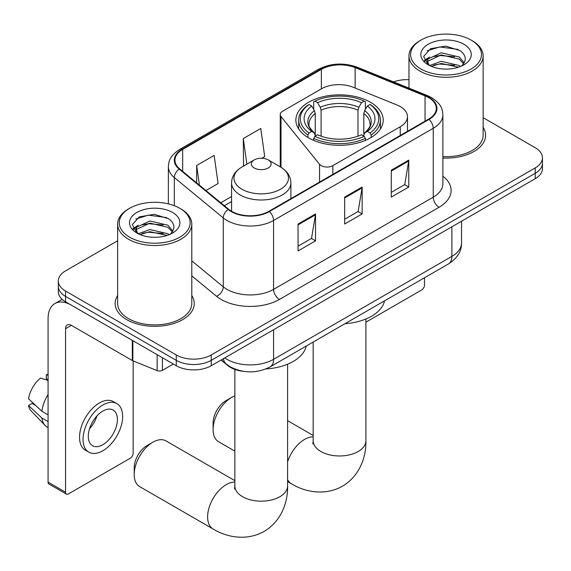 <?xml version="1.0" encoding="UTF-8"?>
<svg xmlns="http://www.w3.org/2000/svg" width="571" height="571" viewBox="0 0 571 571"><rect width="100%" height="100%" fill="white"/><g stroke="black" fill="none" stroke-linecap="round" stroke-linejoin="round"><path stroke-width="0.86" d="M400.242 106.556A24.724 14.275 0 0 0 396.945 104.957L353.078 87.22A24.724 14.275 0 0 0 321.416 88.819L282.652 111.202A8.244 4.761 0 0 0 280.24 114.564A8.244 4.761 0 0 0 281.011 116.577L319.553 164.298A8.244 4.761 0 0 0 332.85 165.654L400.242 126.741A24.724 14.275 0 0 0 407.487 116.648A24.724 14.275 0 0 0 400.242 106.556M370.422 102.245A43.674 25.217 0 0 0 322.829 96.777A43.674 25.217 0 0 0 295.864 120.074A43.674 25.217 0 0 0 308.661 137.904A43.674 25.217 0 0 0 356.254 143.371A43.674 25.217 0 0 0 383.22 120.074A43.674 25.217 0 0 0 370.422 102.245M243.339 371.328A24.724 14.275 180 0 1 227.701 365.497L221.084 360.037M117.626 240.791L65.558 270.854A24.724 14.275 0 0 0 58.321 280.946L58.321 291.717A24.724 14.275 0 0 0 65.558 301.809L176.268 365.725A24.724 14.275 0 0 0 211.234 365.725L535.213 178.68A24.724 14.275 0 0 0 542.45 168.588L542.45 163.206A24.724 14.275 0 0 1 535.213 173.299A24.724 14.275 0 0 0 542.45 163.206L542.45 157.817A24.724 14.275 0 0 0 535.213 147.725L483.137 117.669M58.321 280.946A24.724 14.275 0 0 0 65.558 291.039L176.268 354.962A24.724 14.275 0 0 0 211.234 354.962L211.234 360.344L535.213 173.299L211.234 360.344A24.724 14.275 0 0 1 176.268 360.344A24.724 14.275 0 0 0 211.234 360.344L211.234 365.725M65.558 291.039L65.558 296.42L176.268 360.344L65.558 296.42A24.724 14.275 0 0 1 58.321 286.328A24.724 14.275 0 0 0 65.558 296.42L65.558 301.809M117.626 295.542A39.556 22.84 0 0 0 115.156 303.486A39.556 22.84 0 0 0 126.741 319.639A39.556 22.84 0 0 0 169.851 324.585A39.556 22.84 0 0 0 194.268 303.486A39.556 22.84 0 0 0 191.792 295.542A39.556 22.84 0 0 1 194.268 303.486A39.556 22.84 0 0 1 169.851 324.585A39.556 22.84 0 0 1 126.741 319.639A39.556 22.84 0 0 1 115.156 303.486A39.556 22.84 0 0 1 117.626 295.542M428.578 97.598A26.373 15.224 180 0 1 436.301 108.369A26.373 15.224 180 0 1 428.578 119.132L268.92 211.306A26.373 15.224 180 0 1 228.671 209.279L179.715 168.909A26.373 15.224 180 0 1 174.947 160.18A26.373 15.224 180 0 1 182.67 149.416L321.373 69.341A26.373 15.224 180 0 1 355.141 67.635L425.052 95.892A26.373 15.224 180 0 1 428.578 97.598M429.042 97.334A27.03 15.603 0 0 0 425.431 95.585L355.519 67.321A27.03 15.603 0 0 0 320.902 69.07L182.206 149.145A27.03 15.603 0 0 0 179.18 169.13L228.129 209.493A27.03 15.603 0 0 0 269.384 211.577L429.042 119.403A27.03 15.603 0 0 0 429.042 97.334M298.055 224.025L298.055 250.94L315.535 240.848L315.535 213.932L298.055 224.025M298.055 246.165L311.516 238.393L315.463 214.824A6.595 3.804 -120 0 0 315.535 213.932M311.402 238.457L315.535 240.848M391.285 170.201L391.285 197.116L408.765 187.024L408.765 160.108L391.285 170.201M391.285 192.341L404.746 184.569L408.693 161.001A6.595 3.804 -120 0 0 408.765 160.108M404.632 184.633L408.765 187.024M344.67 197.116L344.67 224.025L362.15 213.932L362.15 187.024L344.67 197.116M344.67 219.25L358.131 211.477L362.078 187.916A6.595 3.804 -120 0 0 362.15 187.024M358.017 211.548L362.15 213.932M442.889 158.046A39.556 22.84 0 0 0 485.614 135.277A39.556 22.84 0 0 0 483.137 127.333A39.556 22.84 0 0 1 485.614 135.277A39.556 22.84 0 0 1 442.889 158.046M211.234 354.962L535.213 167.91A24.724 14.275 0 0 0 542.45 157.817M408.972 79.676A24.724 14.275 0 0 0 393.605 81.91M205.938 190.536L218.093 183.519L214.146 155.398L196.667 165.49L196.667 182.884M261.868 158.246L264.708 156.604L260.761 128.482L243.282 138.575L243.56 165.326M244.338 165.619L243.282 165.226M243.282 138.575L246.872 164.155M196.667 165.49L199.429 185.161M365.911 322.18L421.584 290.032A4.118 2.377 120 0 0 424.496 284.986L424.496 277.777M420.998 69.005A35.438 20.456 0 0 0 471.111 69.005A35.438 20.456 0 0 0 471.111 40.077L472.281 40.748A37.079 21.413 0 0 1 483.137 55.887A37.079 21.413 0 0 1 460.247 75.665A37.079 21.413 0 0 1 419.835 71.025A37.079 21.413 0 0 1 408.972 55.887A37.079 21.413 0 0 1 419.835 40.748L420.998 40.077A35.438 20.456 0 0 0 420.998 69.005M442.889 156.611A37.079 21.413 0 0 0 483.137 135.277L483.137 55.887M429.592 65.544L441.24 61.318L459.227 65.522L460.504 66.472M431.341 66.357L441.24 63.452L458.506 67.2M429.249 65.394L427.436 61.39L428.072 58.949L441.24 52.775L459.227 56.979L464.166 62.824M427.486 64.216L427.436 61.39M427.558 62.453L428.072 61.09L441.24 54.909L459.227 59.113L463.602 63.709M461.289 66.143A18.622 10.749 0 0 0 462.082 65.437C466.828 60.255 466.207 55.33 460.205 50.655L445.637 46.08L430.605 48.692L423.625 56.429L428.15 64.716M463.888 44.245A25.217 14.56 0 0 0 428.279 44.217A25.217 14.56 0 0 0 428.114 64.773A25.217 14.56 0 0 0 428.229 64.837A25.217 14.56 0 0 0 463.995 64.773A25.217 14.56 0 0 0 463.888 44.245M463.666 64.958L465.479 63.724M472.281 40.748L471.111 40.077A35.438 20.456 0 0 0 420.998 40.077M427.151 50.819L439.77 46.943L458.12 49.392M424.717 61.218L428.164 58.777M433.853 56.565L439.77 55.487L454.616 56.757M433.853 65.108L439.77 64.031L454.616 65.308M424.332 60.533L429.592 57M213.097 429.649L213.097 422.918A18.129 10.464 -60 0 1 225.916 400.714L231.74 397.352A26.373 15.224 120 0 0 213.097 429.649A26.373 15.224 120 0 0 218.557 441.718L234.859 451.126M307.876 137.44L307.876 134.992L309.047 132.972A39.228 22.647 0 0 1 309.047 104.486L311.745 106.042A35.438 20.456 0 0 0 311.745 131.416L314.407 132.929L315.263 136.105M315.263 134.806L315.263 113.508L314.407 110.631L311.745 106.042M313.7 109.418L313.7 101.788L314.871 101.124A39.228 22.647 0 0 1 364.212 101.124L361.514 102.68A35.438 20.456 0 0 0 317.569 102.68L320.231 107.269L321.095 110.146L321.095 136.191M357.988 136.191L357.988 110.146L358.852 107.269L361.514 102.68M344.991 323.678A45.323 26.166 0 0 0 384.533 300.846M313.7 138.353A40.876 23.597 0 0 0 365.383 138.353L364.212 136.333A39.228 22.647 0 0 1 314.871 136.333L313.7 138.353L313.7 140.402M365.383 140.402L365.383 138.353M309.047 104.486L307.876 105.157A40.876 23.597 0 0 0 298.669 120.074A40.876 23.597 0 0 0 307.876 134.992M364.212 101.124L365.383 101.788L365.383 109.418M314.871 136.333L317.569 134.777A35.438 20.456 0 0 0 361.514 134.777L364.212 136.333M311.745 131.416L309.047 132.972M317.569 102.68L314.871 101.124M314.407 110.631A31.698 18.301 0 0 0 314.407 132.929L314.557 133.029C310.053 128.675 308.219 125.713 309.054 124.157A30.491 17.601 0 0 1 315.263 113.508M371.207 134.992A40.876 23.597 0 0 0 380.414 120.074A40.876 23.597 0 0 0 371.207 105.157L370.037 104.486A39.228 22.647 0 0 1 370.037 132.972L371.207 134.992L371.207 137.44M370.037 132.972L367.339 131.416A35.438 20.456 0 0 0 367.339 106.042L370.037 104.486M367.339 106.042L364.676 110.631L363.82 113.508L363.82 134.806L364.676 132.929L367.339 131.416M363.82 113.508A30.491 17.601 0 0 1 370.029 124.157C370.857 125.727 369.023 128.682 364.526 133.029L364.676 132.929A31.698 18.301 0 0 0 364.676 110.631M363.82 136.105L363.82 134.806M234.859 395.853A26.373 15.224 120 0 0 231.74 397.352L225.916 400.714M134.199 474.522L134.199 467.799A18.129 10.464 -60 0 1 147.018 445.594L152.85 442.225A26.373 15.224 120 0 0 134.199 474.522A26.373 15.224 120 0 0 139.659 486.599L213.083 528.982A26.373 15.224 -60 0 1 209.036 507.855A26.373 15.224 -60 0 1 226.266 484.615A26.373 15.224 -60 0 1 234.859 482.081M254.238 167.981A9.885 5.71 0 0 0 268.22 167.981A9.885 5.71 0 0 0 268.22 159.901L280.497 166.996A27.251 15.731 0 0 1 280.497 189.244A27.251 15.731 0 0 1 241.954 189.244A27.251 15.731 0 0 1 241.954 166.996C235.245 170.979 231.783 176.275 231.562 182.877A29.663 17.13 0 0 0 240.248 194.989A29.663 17.13 0 0 0 272.581 198.701A29.663 17.13 0 0 0 290.896 182.877C290.675 176.275 287.206 170.979 280.497 166.996L268.22 159.901A9.885 5.71 0 0 0 254.238 159.901A9.885 5.71 0 0 0 254.238 167.981M265.922 368.945A45.323 26.166 0 0 0 306.22 346.062M234.859 480.661L166.033 440.919A26.373 15.224 120 0 0 152.85 442.225L147.018 445.594M162.428 357.731L162.428 370.351L173.356 364.041M132.315 340.345L71.389 305.171A32.961 19.029 -120 0 0 54.909 303.536A32.961 19.029 -120 0 0 48.078 318.625L48.078 482.124L65.558 492.216L65.558 328.718A8.244 4.761 60 0 1 67.264 324.949A8.244 4.761 60 0 1 71.389 325.356L132.315 360.529L132.315 340.345A4.118 2.377 0 0 0 132.865 340.616M65.558 492.216A4.118 2.377 120 0 0 66.414 494.108L48.935 484.015A4.118 2.377 -60 0 1 48.078 482.124M66.414 494.108A4.118 2.377 120 0 0 68.47 493.901L130.238 458.242A4.118 2.377 120 0 0 133.15 453.196L133.15 360.915M162.428 370.351A4.118 2.377 180 0 1 157.153 370.615L132.865 360.801A4.118 2.377 180 0 1 132.315 360.529M102.851 444.716A20.599 11.891 120 0 0 116.313 426.566A20.599 11.891 120 0 0 113.151 410.057A20.599 11.891 120 0 0 102.851 411.077A20.599 11.891 120 0 0 89.39 429.228A20.599 11.891 120 0 0 92.552 445.737A20.599 11.891 120 0 0 102.851 444.716M89.54 428.75A20.599 11.891 120 0 0 96.934 415.945M48.078 375.261L46.33 374.733L46.33 378.873L48.078 379.879M116.862 403.633L113.365 401.613A28.015 16.174 120 0 0 99.354 402.998A28.015 16.174 120 0 0 81.053 427.693A28.015 16.174 120 0 0 85.35 450.141L88.84 452.161A28.015 16.174 120 0 0 102.851 450.769A28.015 16.174 120 0 0 121.152 426.08A28.015 16.174 120 0 0 116.862 403.633A28.015 16.174 120 0 0 102.851 405.017A28.015 16.174 120 0 0 84.551 429.706A28.015 16.174 120 0 0 88.84 452.161M48.078 394.525A27.194 15.703 120 0 0 41.89 411.284L28.55 398.801A21.427 12.369 120 0 1 40.505 378.095L48.078 380.393M48.078 414.853L41.89 411.284M35.766 405.56L32.133 403.461L28.55 405.531L41.89 418.015L48.078 421.584M41.89 418.015A27.194 15.703 120 0 0 45.245 425.609A27.194 15.703 120 0 0 47.3 427.222L48.078 427.672M48.078 374.248A21.427 12.369 120 0 0 46.33 374.733M28.55 405.531A21.427 12.369 120 0 0 31.084 410.863L45.245 425.609M129.653 237.215A35.438 20.456 0 0 0 179.765 237.215A35.438 20.456 0 0 0 179.765 208.279L180.936 208.957A37.079 21.413 0 0 1 191.792 224.096A37.079 21.413 0 0 1 168.902 243.874A37.079 21.413 0 0 1 128.489 239.235A37.079 21.413 0 0 1 117.626 224.096A37.079 21.413 0 0 1 128.489 208.957L129.653 208.279A35.438 20.456 0 0 0 129.653 237.215M117.626 224.096L117.626 303.486A37.079 21.413 0 0 0 128.489 318.625A37.079 21.413 0 0 0 168.902 323.265A37.079 21.413 0 0 0 191.792 303.486L191.792 224.096M138.246 233.753L149.895 229.528L167.881 233.732L169.159 234.681M139.995 234.567L149.895 231.662L167.16 235.409M137.904 233.596L136.091 229.599L136.726 227.158L149.895 220.977L167.881 225.188L172.82 231.027M136.141 232.426L136.091 229.599M136.212 230.663L136.726 229.292L149.895 223.118L167.881 227.322L172.256 231.919M169.944 234.346A18.622 10.749 0 0 0 170.736 233.639C175.483 228.464 174.862 223.539 168.852 218.864L154.284 214.282L139.26 216.901L132.279 224.639L136.804 232.918M172.542 212.455A25.217 14.56 0 0 0 136.933 212.419A25.217 14.56 0 0 0 136.769 232.975A25.217 14.56 0 0 0 136.883 233.039A25.217 14.56 0 0 0 172.649 232.975A25.217 14.56 0 0 0 172.542 212.455M172.321 233.168L174.134 231.926M180.936 208.957L179.765 208.279A35.438 20.456 0 0 0 129.653 208.279M135.805 219.028L148.424 215.153L166.775 217.601M133.371 229.428L136.819 226.987M142.507 224.767L148.424 223.696L163.27 224.967M142.507 233.311L148.424 232.24L163.27 233.51M132.986 228.735L138.246 225.21M227.701 365.14L227.701 365.497M281.011 116.577L281.011 167.296M319.553 164.298L319.553 182.078M332.85 165.654L332.85 174.398M400.242 126.741L400.242 135.491M224.753 357.917A32.961 19.029 0 0 0 226.965 359.33A32.961 19.029 0 0 0 273.58 359.33L451.882 256.393A32.961 19.029 0 0 0 461.539 242.932C461.782 251.112 457.421 258.113 448.471 263.938L270.169 366.875A16.48 9.514 60 0 0 273.58 359.33L273.58 329.731M451.882 226.787L451.882 256.393A16.48 9.514 60 0 1 448.471 263.938M223.418 358.688A16.48 11.02 129.5 0 0 226.287 364.048L221.284 359.923M535.213 178.68L535.213 167.91M176.268 365.725L176.268 354.962M442.889 176.182A41.205 23.789 180 0 1 439.063 207.273L279.405 299.454A8.244 4.761 60 0 1 273.58 289.361L433.239 197.181A32.961 19.029 0 0 0 442.889 183.726L442.889 114.828A32.961 19.029 180 0 1 433.239 128.282A8.244 4.761 -120 0 0 429.042 119.403M279.405 299.454A41.205 23.789 180 0 1 221.141 299.454A41.205 23.789 180 0 1 216.523 296.278L191.792 275.886M228.129 209.493A8.244 5.51 129.5 0 0 223.275 217.915L223.275 286.82A32.961 19.029 0 0 0 226.965 289.361A32.961 19.029 0 0 0 273.58 289.361L273.58 220.456A32.961 19.029 180 0 1 223.275 217.915L174.319 177.552A32.961 19.029 180 0 1 168.359 166.639L168.359 203.868M442.889 114.828C442.361 109.161 441.833 104.45 431.533 97.598L427.201 95.493A8.244 3.861 112 0 0 425.431 95.585M427.201 95.493L357.282 67.228C343.635 62.403 330.68 63.103 318.418 69.334A8.244 4.761 60 0 1 320.902 69.07M182.206 149.145A8.244 4.761 -120 0 0 179.715 149.409C169.723 155.962 168.816 160.894 168.359 166.639M179.18 169.13A8.244 5.51 129.5 0 0 174.319 177.552L174.319 205.703M357.282 67.228A8.244 3.861 112 0 0 355.519 67.321M269.384 211.577A8.244 4.761 60 0 1 273.58 220.456L433.239 128.282L433.239 197.181A8.244 4.761 60 0 0 439.063 207.273M191.792 260.861L223.275 286.82A8.244 5.51 -50.5 0 1 216.523 296.278M182.67 149.416L182.67 171.35M425.052 95.892L425.052 121.166M355.141 67.635L355.141 88.055M321.373 69.341L321.373 88.848M231.562 196.545L220.784 202.769M344.67 197.966L362.078 187.916M391.285 171.05L408.693 161.001M298.055 224.881L315.463 214.824M365.911 318.982L365.911 440.748A26.373 15.224 180 0 1 358.188 451.511A26.373 15.224 180 0 1 320.895 451.511A26.373 15.224 180 0 1 313.172 440.748L312.829 443.86M287.598 461.846A26.373 15.224 -60 0 1 304.579 439.406A26.373 15.224 -60 0 1 313.172 436.865M365.911 440.748C366.268 455.993 360.472 475.35 342.486 486.221C324.085 496.356 304.422 491.702 291.396 483.773A26.373 15.224 -60 0 1 287.598 479.626M357.988 110.146A30.491 17.601 0 0 0 321.095 110.146M358.852 107.269A31.698 18.301 0 0 0 320.231 107.269M287.598 364.198L287.598 485.964A26.373 15.224 180 0 1 279.876 496.727A26.373 15.224 180 0 1 242.582 496.727A26.373 15.224 180 0 1 234.859 485.964L234.51 489.069M65.558 328.718L71.389 325.356M132.865 340.666L132.865 360.801M157.153 370.615L157.153 354.691M280.24 114.564L280.24 166.846M407.487 116.648L407.487 131.309M270.169 366.875C256.907 373.541 243.639 373.541 230.377 366.875L226.287 364.048M461.539 242.932L461.539 221.213M318.418 69.334L179.715 149.409M231.562 201.563L224.36 205.717M408.972 88.127L408.972 55.887M291.396 483.773L287.598 481.574M298.669 128.96L298.669 120.074M380.414 128.96L380.414 120.074M313.172 435.445L287.598 420.677M313.172 342.05L313.172 440.748M287.598 485.964C287.948 501.202 282.16 520.566 264.173 531.43C245.773 541.572 226.109 536.918 213.083 528.982M290.896 198.622L290.896 182.877M231.562 211.27L231.562 182.877M254.238 159.901L241.954 166.996M234.859 369.416L234.859 485.964M54.909 303.536L62.153 299.354"/></g></svg>
